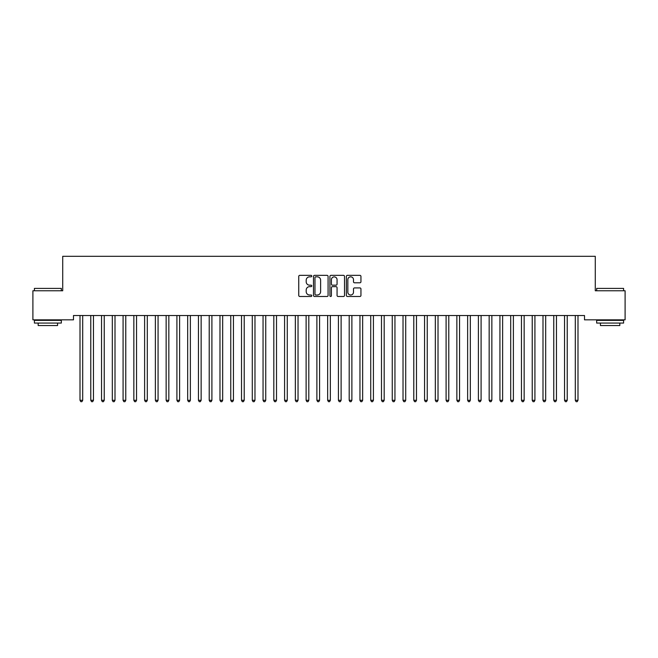 <?xml version="1.0" encoding="UTF-8"?>
<svg xmlns="http://www.w3.org/2000/svg" width="658" height="658" viewBox="0 0 658 658"><rect width="100%" height="100%" fill="white"/><g stroke="black" fill="none" stroke-linecap="round" stroke-linejoin="round"><path stroke-width="0.99" d="M311.777 276.089A0.74 0.74 0 0 0 311.037 275.348L299.801 275.348A1.053 1.053 0 0 0 298.748 276.409L298.748 295.434A1.053 1.053 0 0 0 299.801 296.487L311.037 296.487A0.74 0.74 0 0 0 311.777 295.746A0.74 0.74 0 0 0 311.037 295.006L309.581 295.006A3.38 3.38 0 0 1 306.2 291.626L306.2 290.038A3.38 3.38 0 0 1 309.581 286.658L311.037 286.658A0.74 0.74 0 0 0 311.777 285.917A0.74 0.74 0 0 0 311.037 285.177L309.581 285.177A3.38 3.38 0 0 1 306.2 281.797L306.2 280.209A3.38 3.38 0 0 1 309.581 276.829L311.037 276.829A0.74 0.74 0 0 0 311.777 276.089M359.885 282.8A1.053 1.053 0 0 0 360.946 281.747L360.946 276.409A1.053 1.053 0 0 0 359.885 275.348L347.416 275.348A1.053 1.053 0 0 0 346.363 276.409L346.363 295.434A1.053 1.053 0 0 0 347.416 296.487L359.885 296.487A1.053 1.053 0 0 0 360.946 295.434L360.946 288.985A1.053 1.053 0 0 0 359.885 287.924L354.547 287.924A1.053 1.053 0 0 0 353.494 288.985L353.494 292.185A2.829 2.829 0 0 1 350.665 295.006A2.829 2.829 0 0 1 347.835 292.185L347.835 279.658A2.829 2.829 0 0 1 350.665 276.829A2.829 2.829 0 0 1 353.494 279.658L353.494 281.747A1.053 1.053 0 0 0 354.547 282.8L359.885 282.8M584.51 315.527L73.49 315.527L73.49 319.837L32.9 319.837L32.9 290.762L62.724 290.762L62.724 256.307L595.276 256.307L595.276 290.762L625.1 290.762L625.1 319.837L584.51 319.837L584.51 315.527M328.079 276.409A1.053 1.053 0 0 0 327.018 275.348L314.549 275.348A1.053 1.053 0 0 0 313.488 276.409L313.488 295.434A1.053 1.053 0 0 0 314.549 296.487L327.018 296.487A1.053 1.053 0 0 0 328.079 295.434L328.079 276.409M330.982 275.348L343.451 275.348A1.053 1.053 0 0 1 344.512 276.409L344.512 295.434A1.053 1.053 0 0 1 343.451 296.487L338.113 296.487A1.053 1.053 0 0 1 337.06 295.434L337.06 287.719A1.053 1.053 0 0 0 335.999 286.658L332.463 286.658A1.053 1.053 0 0 0 331.402 287.719L331.402 295.746A0.74 0.74 0 0 1 330.661 296.487A0.74 0.74 0 0 1 329.921 295.746L329.921 276.409A1.053 1.053 0 0 1 330.982 275.348M315.708 276.829A0.74 0.74 0 0 0 314.968 277.569L314.968 294.266A0.74 0.74 0 0 0 315.708 295.006L317.238 295.006A3.38 3.38 0 0 0 320.627 291.626L320.627 280.209A3.38 3.38 0 0 0 317.238 276.829L315.708 276.829M337.06 279.708A2.829 2.829 0 0 0 334.231 276.886A2.829 2.829 0 0 0 331.402 279.708L331.402 284.124A1.053 1.053 0 0 0 332.463 285.177L335.999 285.177A1.053 1.053 0 0 0 337.06 284.124L337.06 279.708M79.931 315.692A1.077 1.077 -179.6 0 1 80.005 316.087A1.077 1.077 179.6 0 0 79.931 315.692L79.865 315.527M82.842 315.527L82.776 315.692A1.077 1.077 179.6 0 0 82.702 316.087L82.702 400.286L80.005 400.286L80.005 316.087M82.702 400.286L81.888 401.693L80.811 401.693L80.005 400.286M90.697 315.692A1.077 1.077 -179.6 0 1 90.771 316.087A1.077 1.077 179.6 0 0 90.697 315.692L90.631 315.527M101.464 315.692A1.077 1.077 -179.6 0 1 101.538 316.087A1.077 1.077 179.6 0 0 101.464 315.692L101.398 315.527M93.609 315.527L93.543 315.692A1.077 1.077 179.6 0 0 93.469 316.087L93.469 400.286L90.771 400.286L90.771 316.087M93.469 400.286L92.655 401.693L91.585 401.693L90.771 400.286M104.375 315.527L104.309 315.692A1.077 1.077 179.6 0 0 104.235 316.087L104.235 400.286L101.538 400.286L101.538 316.087M104.235 400.286L103.429 401.693L102.352 401.693L101.538 400.286M34.405 288.393L61.326 288.393L34.405 288.393L34.405 290.762M61.326 323.07L34.405 323.07L34.405 320.372L61.326 320.372L61.326 323.07M57.559 323.07L57.559 325.546L38.172 325.546L38.172 323.07M596.674 288.393L623.595 288.393L596.674 288.393L596.674 290.762M623.595 323.07L596.674 323.07L596.674 320.372L623.595 320.372L623.595 323.07M619.828 323.07L619.828 325.546L600.441 325.546L600.441 323.07M112.23 315.692A1.077 1.077 -179.6 0 1 112.312 316.087A1.077 1.077 179.6 0 0 112.23 315.692L112.164 315.527M122.997 315.692A1.077 1.077 -179.6 0 1 123.079 316.087A1.077 1.077 179.6 0 0 122.997 315.692L122.931 315.527M115.142 315.527L115.076 315.692A1.077 1.077 179.6 0 0 115.002 316.087L115.002 400.286L112.312 400.286L112.312 316.087M115.002 400.286L114.196 401.693L113.118 401.693L112.312 400.286M125.908 315.527L125.843 315.692A1.077 1.077 179.6 0 0 125.768 316.087L125.768 400.286L123.079 400.286L123.079 316.087M125.768 400.286L124.962 401.693L123.885 401.693L123.079 400.286M133.763 315.692A1.077 1.077 -179.6 0 1 133.845 316.087A1.077 1.077 179.6 0 0 133.763 315.692L133.706 315.527M136.675 315.527L136.609 315.692A1.077 1.077 179.6 0 0 136.535 316.087L136.535 400.286L133.845 400.286L133.845 316.087M136.535 400.286L135.729 401.693L134.651 401.693L133.845 400.286M144.53 315.692A1.077 1.077 -179.6 0 1 144.612 316.087A1.077 1.077 179.6 0 0 144.53 315.692L144.472 315.527M147.441 315.527L147.384 315.692A1.077 1.077 179.6 0 0 147.302 316.087L147.302 400.286L144.612 400.286L144.612 316.087M147.302 400.286L146.495 401.693L145.418 401.693L144.612 400.286M155.296 315.692A1.077 1.077 -179.6 0 1 155.378 316.087A1.077 1.077 179.6 0 0 155.296 315.692L155.239 315.527M166.071 315.692A1.077 1.077 -179.6 0 1 166.145 316.087A1.077 1.077 179.6 0 0 166.071 315.692L166.005 315.527M176.838 315.692A1.077 1.077 -179.6 0 1 176.912 316.087A1.077 1.077 179.6 0 0 176.838 315.692L176.772 315.527M187.604 315.692A1.077 1.077 -179.6 0 1 187.678 316.087A1.077 1.077 179.6 0 0 187.604 315.692L187.538 315.527M198.371 315.692A1.077 1.077 -179.6 0 1 198.445 316.087A1.077 1.077 179.6 0 0 198.371 315.692L198.305 315.527M209.137 315.692A1.077 1.077 -179.6 0 1 209.211 316.087A1.077 1.077 179.6 0 0 209.137 315.692L209.071 315.527M219.904 315.692A1.077 1.077 -179.6 0 1 219.978 316.087A1.077 1.077 179.6 0 0 219.904 315.692L219.838 315.527M230.67 315.692A1.077 1.077 -179.6 0 1 230.752 316.087A1.077 1.077 179.6 0 0 230.67 315.692L230.604 315.527M241.437 315.692A1.077 1.077 -179.6 0 1 241.519 316.087A1.077 1.077 179.6 0 0 241.437 315.692L241.371 315.527M158.208 315.527L158.15 315.692A1.077 1.077 179.6 0 0 158.068 316.087L158.068 400.286L155.378 400.286L155.378 316.087M158.068 400.286L157.262 401.693L156.185 401.693L155.378 400.286M168.974 315.527L168.917 315.692A1.077 1.077 179.6 0 0 168.835 316.087L168.835 400.286L166.145 400.286L166.145 316.087M168.835 400.286L168.029 401.693L166.951 401.693L166.145 400.286M179.749 315.527L179.683 315.692A1.077 1.077 179.6 0 0 179.601 316.087L179.601 400.286L176.912 400.286L176.912 316.087M179.601 400.286L178.795 401.693L177.718 401.693L176.912 400.286M190.516 315.527L190.45 315.692A1.077 1.077 179.6 0 0 190.368 316.087L190.368 400.286L187.678 400.286L187.678 316.087M190.368 400.286L189.562 401.693L188.484 401.693L187.678 400.286M201.282 315.527L201.216 315.692A1.077 1.077 179.6 0 0 201.142 316.087L201.142 400.286L198.445 400.286L198.445 316.087M201.142 400.286L200.328 401.693L199.251 401.693L198.445 400.286M212.049 315.527L211.983 315.692A1.077 1.077 179.6 0 0 211.909 316.087L211.909 400.286L209.211 400.286L209.211 316.087M211.909 400.286L211.095 401.693L210.025 401.693L209.211 400.286M222.815 315.527L222.749 315.692A1.077 1.077 179.6 0 0 222.675 316.087L222.675 400.286L219.978 400.286L219.978 316.087M222.675 400.286L221.869 401.693L220.792 401.693L219.978 400.286M233.582 315.527L233.516 315.692A1.077 1.077 179.6 0 0 233.442 316.087L233.442 400.286L230.752 400.286L230.752 316.087M233.442 400.286L232.636 401.693L231.558 401.693L230.752 400.286M244.348 315.527L244.282 315.692A1.077 1.077 179.6 0 0 244.208 316.087L244.208 400.286L241.519 400.286L241.519 316.087M244.208 400.286L243.402 401.693L242.325 401.693L241.519 400.286M252.203 315.692A1.077 1.077 -179.6 0 1 252.285 316.087A1.077 1.077 179.6 0 0 252.203 315.692L252.146 315.527M255.115 315.527L255.049 315.692A1.077 1.077 179.6 0 0 254.975 316.087L254.975 400.286L252.285 400.286L252.285 316.087M254.975 400.286L254.169 401.693L253.091 401.693L252.285 400.286M262.97 315.692A1.077 1.077 -179.6 0 1 263.052 316.087A1.077 1.077 179.6 0 0 262.97 315.692L262.912 315.527M265.881 315.527L265.824 315.692A1.077 1.077 179.6 0 0 265.742 316.087L265.742 400.286L263.052 400.286L263.052 316.087M265.742 400.286L264.935 401.693L263.858 401.693L263.052 400.286M273.736 315.692A1.077 1.077 -179.6 0 1 273.818 316.087A1.077 1.077 179.6 0 0 273.736 315.692L273.679 315.527M276.648 315.527L276.59 315.692A1.077 1.077 179.6 0 0 276.508 316.087L276.508 400.286L273.818 400.286L273.818 316.087M276.508 400.286L275.702 401.693L274.625 401.693L273.818 400.286M284.511 315.692A1.077 1.077 -179.6 0 1 284.585 316.087A1.077 1.077 179.6 0 0 284.511 315.692L284.445 315.527M287.414 315.527L287.357 315.692A1.077 1.077 179.6 0 0 287.275 316.087L287.275 400.286L284.585 400.286L284.585 316.087M287.275 400.286L286.469 401.693L285.391 401.693L284.585 400.286M295.277 315.692A1.077 1.077 -179.6 0 1 295.352 316.087A1.077 1.077 179.6 0 0 295.277 315.692L295.212 315.527M298.189 315.527L298.123 315.692A1.077 1.077 179.6 0 0 298.041 316.087L298.041 400.286L295.352 400.286L295.352 316.087M298.041 400.286L297.235 401.693L296.158 401.693L295.352 400.286M306.044 315.692A1.077 1.077 -179.6 0 1 306.118 316.087A1.077 1.077 179.6 0 0 306.044 315.692L305.978 315.527M308.956 315.527L308.89 315.692A1.077 1.077 179.6 0 0 308.808 316.087L308.808 400.286L306.118 400.286L306.118 316.087M308.808 400.286L308.002 401.693L306.924 401.693L306.118 400.286M316.811 315.692A1.077 1.077 -179.6 0 1 316.885 316.087A1.077 1.077 179.6 0 0 316.811 315.692L316.745 315.527M319.722 315.527L319.656 315.692A1.077 1.077 179.6 0 0 319.582 316.087L319.582 400.286L316.885 400.286L316.885 316.087M319.582 400.286L318.768 401.693L317.691 401.693L316.885 400.286M327.577 315.692A1.077 1.077 -179.6 0 1 327.651 316.087A1.077 1.077 179.6 0 0 327.577 315.692L327.511 315.527M330.489 315.527L330.423 315.692A1.077 1.077 179.6 0 0 330.349 316.087L330.349 400.286L327.651 400.286L327.651 316.087M330.349 400.286L329.535 401.693L328.465 401.693L327.651 400.286M338.344 315.692A1.077 1.077 -179.6 0 1 338.418 316.087A1.077 1.077 179.6 0 0 338.344 315.692L338.278 315.527M341.255 315.527L341.189 315.692A1.077 1.077 179.6 0 0 341.115 316.087L341.115 400.286L338.418 400.286L338.418 316.087M341.115 400.286L340.309 401.693L339.232 401.693L338.418 400.286M349.11 315.692A1.077 1.077 -179.6 0 1 349.192 316.087A1.077 1.077 179.6 0 0 349.11 315.692L349.044 315.527M352.022 315.527L351.956 315.692A1.077 1.077 179.6 0 0 351.882 316.087L351.882 400.286L349.192 400.286L349.192 316.087M351.882 400.286L351.076 401.693L349.998 401.693L349.192 400.286M359.877 315.692A1.077 1.077 -179.6 0 1 359.959 316.087A1.077 1.077 179.6 0 0 359.877 315.692L359.811 315.527M362.788 315.527L362.723 315.692A1.077 1.077 179.6 0 0 362.648 316.087L362.648 400.286L359.959 400.286L359.959 316.087M362.648 400.286L361.842 401.693L360.765 401.693L359.959 400.286M370.643 315.692A1.077 1.077 -179.6 0 1 370.725 316.087A1.077 1.077 179.6 0 0 370.643 315.692L370.586 315.527M373.555 315.527L373.489 315.692A1.077 1.077 179.6 0 0 373.415 316.087L373.415 400.286L370.725 400.286L370.725 316.087M373.415 400.286L372.609 401.693L371.531 401.693L370.725 400.286M381.41 315.692A1.077 1.077 -179.6 0 1 381.492 316.087A1.077 1.077 179.6 0 0 381.41 315.692L381.352 315.527M384.321 315.527L384.264 315.692A1.077 1.077 179.6 0 0 384.182 316.087L384.182 400.286L381.492 400.286L381.492 316.087M384.182 400.286L383.375 401.693L382.298 401.693L381.492 400.286M392.176 315.692A1.077 1.077 -179.6 0 1 392.258 316.087A1.077 1.077 179.6 0 0 392.176 315.692L392.119 315.527M395.088 315.527L395.03 315.692A1.077 1.077 179.6 0 0 394.948 316.087L394.948 400.286L392.258 400.286L392.258 316.087M394.948 400.286L394.142 401.693L393.065 401.693L392.258 400.286M402.951 315.692A1.077 1.077 -179.6 0 1 403.025 316.087A1.077 1.077 179.6 0 0 402.951 315.692L402.885 315.527M405.854 315.527L405.797 315.692A1.077 1.077 179.6 0 0 405.715 316.087L405.715 400.286L403.025 400.286L403.025 316.087M405.715 400.286L404.909 401.693L403.831 401.693L403.025 400.286M413.718 315.692A1.077 1.077 -179.6 0 1 413.792 316.087A1.077 1.077 179.6 0 0 413.718 315.692L413.652 315.527M416.629 315.527L416.563 315.692A1.077 1.077 179.6 0 0 416.481 316.087L416.481 400.286L413.792 400.286L413.792 316.087M416.481 400.286L415.675 401.693L414.598 401.693L413.792 400.286M424.484 315.692A1.077 1.077 -179.6 0 1 424.558 316.087A1.077 1.077 179.6 0 0 424.484 315.692L424.418 315.527M427.396 315.527L427.33 315.692A1.077 1.077 179.6 0 0 427.248 316.087L427.248 400.286L424.558 400.286L424.558 316.087M427.248 400.286L426.442 401.693L425.364 401.693L424.558 400.286M435.251 315.692A1.077 1.077 -179.6 0 1 435.325 316.087A1.077 1.077 179.6 0 0 435.251 315.692L435.185 315.527M438.162 315.527L438.096 315.692A1.077 1.077 179.6 0 0 438.022 316.087L438.022 400.286L435.325 400.286L435.325 316.087M438.022 400.286L437.208 401.693L436.131 401.693L435.325 400.286M446.017 315.692A1.077 1.077 -179.6 0 1 446.091 316.087A1.077 1.077 179.6 0 0 446.017 315.692L445.951 315.527M448.929 315.527L448.863 315.692A1.077 1.077 179.6 0 0 448.789 316.087L448.789 400.286L446.091 400.286L446.091 316.087M448.789 400.286L447.975 401.693L446.905 401.693L446.091 400.286M456.784 315.692A1.077 1.077 -179.6 0 1 456.858 316.087A1.077 1.077 179.6 0 0 456.784 315.692L456.718 315.527M459.695 315.527L459.629 315.692A1.077 1.077 179.6 0 0 459.555 316.087L459.555 400.286L456.858 400.286L456.858 316.087M459.555 400.286L458.749 401.693L457.672 401.693L456.858 400.286M467.55 315.692A1.077 1.077 -179.6 0 1 467.632 316.087A1.077 1.077 179.6 0 0 467.55 315.692L467.484 315.527M470.462 315.527L470.396 315.692A1.077 1.077 179.6 0 0 470.322 316.087L470.322 400.286L467.632 400.286L467.632 316.087M470.322 400.286L469.516 401.693L468.438 401.693L467.632 400.286M478.317 315.692A1.077 1.077 -179.6 0 1 478.399 316.087A1.077 1.077 179.6 0 0 478.317 315.692L478.251 315.527M481.228 315.527L481.163 315.692A1.077 1.077 179.6 0 0 481.088 316.087L481.088 400.286L478.399 400.286L478.399 316.087M481.088 400.286L480.282 401.693L479.205 401.693L478.399 400.286M489.083 315.692A1.077 1.077 -179.6 0 1 489.165 316.087A1.077 1.077 179.6 0 0 489.083 315.692L489.026 315.527M491.995 315.527L491.929 315.692A1.077 1.077 179.6 0 0 491.855 316.087L491.855 400.286L489.165 400.286L489.165 316.087M491.855 400.286L491.049 401.693L489.971 401.693L489.165 400.286M499.85 315.692A1.077 1.077 -179.6 0 1 499.932 316.087A1.077 1.077 179.6 0 0 499.85 315.692L499.792 315.527M502.761 315.527L502.704 315.692A1.077 1.077 179.6 0 0 502.622 316.087L502.622 400.286L499.932 400.286L499.932 316.087M502.622 400.286L501.815 401.693L500.738 401.693L499.932 400.286M510.616 315.692A1.077 1.077 -179.6 0 1 510.698 316.087A1.077 1.077 179.6 0 0 510.616 315.692L510.559 315.527M513.528 315.527L513.47 315.692A1.077 1.077 179.6 0 0 513.388 316.087L513.388 400.286L510.698 400.286L510.698 316.087M513.388 400.286L512.582 401.693L511.505 401.693L510.698 400.286M521.391 315.692A1.077 1.077 -179.6 0 1 521.465 316.087A1.077 1.077 179.6 0 0 521.391 315.692L521.325 315.527M524.294 315.527L524.237 315.692A1.077 1.077 179.6 0 0 524.155 316.087L524.155 400.286L521.465 400.286L521.465 316.087M524.155 400.286L523.349 401.693L522.271 401.693L521.465 400.286M532.158 315.692A1.077 1.077 -179.6 0 1 532.232 316.087A1.077 1.077 179.6 0 0 532.158 315.692L532.092 315.527M535.069 315.527L535.003 315.692A1.077 1.077 179.6 0 0 534.921 316.087L534.921 400.286L532.232 400.286L532.232 316.087M534.921 400.286L534.115 401.693L533.038 401.693L532.232 400.286M542.924 315.692A1.077 1.077 -179.6 0 1 542.998 316.087A1.077 1.077 179.6 0 0 542.924 315.692L542.858 315.527M545.836 315.527L545.77 315.692A1.077 1.077 179.6 0 0 545.688 316.087L545.688 400.286L542.998 400.286L542.998 316.087M545.688 400.286L544.882 401.693L543.804 401.693L542.998 400.286M553.691 315.692A1.077 1.077 -179.6 0 1 553.765 316.087A1.077 1.077 179.6 0 0 553.691 315.692L553.625 315.527M556.602 315.527L556.536 315.692A1.077 1.077 179.6 0 0 556.462 316.087L556.462 400.286L553.765 400.286L553.765 316.087M556.462 400.286L555.648 401.693L554.571 401.693L553.765 400.286M564.457 315.692A1.077 1.077 -179.6 0 1 564.531 316.087A1.077 1.077 179.6 0 0 564.457 315.692L564.391 315.527M567.369 315.527L567.303 315.692A1.077 1.077 179.6 0 0 567.229 316.087L567.229 400.286L564.531 400.286L564.531 316.087M567.229 400.286L566.415 401.693L565.345 401.693L564.531 400.286M575.224 315.692A1.077 1.077 -179.6 0 1 575.298 316.087A1.077 1.077 179.6 0 0 575.224 315.692L575.158 315.527M578.135 315.527L578.069 315.692A1.077 1.077 179.6 0 0 577.995 316.087L577.995 400.286L575.298 400.286L575.298 316.087M577.995 400.286L577.189 401.693L576.112 401.693L575.298 400.286M61.326 290.762L61.326 288.393M55.19 320.372L55.19 319.837M40.541 320.372L40.541 319.837M623.595 290.762L623.595 288.393M617.459 320.372L617.459 319.837M602.81 320.372L602.81 319.837"/></g></svg>
